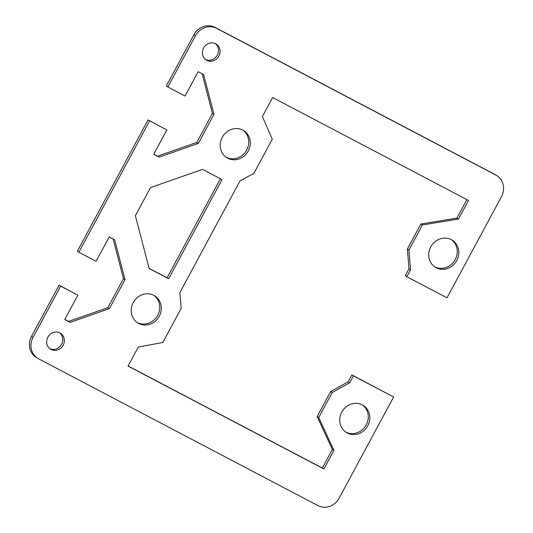 <?xml version="1.0" encoding="UTF-8"?>
<svg xmlns="http://www.w3.org/2000/svg" width="533" height="533" viewBox="0 0 533 533"><rect width="100%" height="100%" fill="white"/><g stroke="black" fill="none" stroke-linecap="round" stroke-linejoin="round"><path stroke-width="0.8" d="M31.494 336.396A16.43 15.124 121.5 0 0 36.297 357.436L37.856 358.396A16.43 15.124 -58.5 0 1 33.059 337.356L60.642 286.128L59.076 285.168L31.494 336.396L33.059 337.356M128.093 365.958L322.352 468.034L332.359 449.446L317.162 416.593L330.64 391.568L348.149 381.841L351.887 374.899L393.62 396.972L339.121 498.188A16.43 15.124 -58.5 0 1 317.941 505.61L38.662 358.856A16.43 15.124 -58.5 0 1 37.856 358.396M393.62 396.972L353.446 375.858L349.715 382.801L332.206 392.521L318.727 417.552L333.925 450.405L323.917 468.993L128.033 366.064L138.267 347.063L162.825 342.472L181.16 308.42L179.868 292.597L239.923 181.053L253.928 173.272L272.27 139.213L262.396 116.534L272.63 97.532L468.507 200.461L458.493 219.05L422.429 224.966L408.951 249.997L410.57 269.771L406.832 276.707L447.007 297.82L501.506 196.604A16.43 15.124 -58.5 0 0 496.703 175.564L495.144 174.604A16.43 15.124 121.5 0 0 494.338 174.144L215.059 27.39A16.43 15.124 121.5 0 0 193.879 34.812L166.296 86.04L167.862 86.999L195.444 35.771A16.43 15.124 -58.5 0 1 216.618 28.349L495.903 175.104A16.43 15.124 -58.5 0 1 496.703 175.564M167.862 86.999L185.078 96.047L198.203 71.675L203.613 74.513L213.999 114.348L198.363 143.384L159.12 157.142L153.711 154.297L166.836 129.925L148.054 119.918L77.318 251.296L78.884 252.256L149.62 120.878M78.884 252.256L96.1 261.297L109.225 236.925L114.635 239.77L125.015 279.605L109.385 308.64L70.143 322.392L64.733 319.553L77.858 295.175L60.642 286.128M149.153 268.505L135.382 215.692L150.506 187.596L202.54 169.354L222.048 179.608L168.661 278.759L149.153 268.505M153.837 295.355A15.957 14.691 -58.5 0 1 154.623 295.795A15.957 14.691 -58.5 0 1 158.794 317.088A15.957 14.691 -58.5 0 1 137.914 322.991A15.957 14.691 -58.5 0 1 133.51 302.131A15.957 14.691 -58.5 0 1 153.837 295.355A15.957 14.691 121.5 0 1 157.235 316.122A15.957 14.691 121.5 0 1 137.168 322.498M451.324 239.663A15.957 14.691 -58.5 0 1 452.104 240.11A15.957 14.691 -58.5 0 1 456.275 261.403A15.957 14.691 -58.5 0 1 435.401 267.3A15.957 14.691 -58.5 0 1 430.997 246.439A15.957 14.691 -58.5 0 1 451.324 239.663A15.957 14.691 121.5 0 1 454.716 260.43A15.957 14.691 121.5 0 1 434.648 266.806M362.347 404.913A15.957 14.691 -58.5 0 1 363.126 405.36A15.957 14.691 -58.5 0 1 367.297 426.653A15.957 14.691 -58.5 0 1 346.417 432.556A15.957 14.691 -58.5 0 1 342.013 411.689A15.957 14.691 -58.5 0 1 362.347 404.913A15.957 14.691 121.5 0 1 365.738 425.687A15.957 14.691 121.5 0 1 345.67 432.063M242.821 130.099A15.957 14.691 -58.5 0 1 243.601 130.545A15.957 14.691 -58.5 0 1 247.772 151.838A15.957 14.691 -58.5 0 1 226.898 157.741A15.957 14.691 -58.5 0 1 222.494 136.874A15.957 14.691 -58.5 0 1 242.821 130.099A15.957 14.691 121.5 0 1 246.213 150.866A15.957 14.691 121.5 0 1 226.145 157.242M51.075 349.475A9.387 8.641 -58.5 0 1 50.615 349.215A9.387 8.641 -58.5 0 1 48.01 336.943A9.387 8.641 -58.5 0 1 59.969 332.952A9.387 8.641 -58.5 0 1 60.429 333.212A9.387 8.641 -58.5 0 1 63.034 345.484A9.387 8.641 -58.5 0 1 51.075 349.475M215.685 43.759A9.387 8.641 -58.5 0 1 216.145 44.019A9.387 8.641 -58.5 0 1 218.597 56.545A9.387 8.641 -58.5 0 1 206.318 60.016A9.387 8.641 -58.5 0 1 203.726 47.743A9.387 8.641 -58.5 0 1 215.685 43.759M149.113 268.346L167.102 277.8L220.429 178.755M167.102 277.8L168.661 278.759M351.887 374.899L353.446 375.858M348.149 381.841L349.715 382.801M330.64 391.568L332.206 392.521M317.162 416.593L318.727 417.552M332.359 449.446L333.925 450.405M322.352 468.034L323.917 468.993M406.832 276.707L405.273 275.748L409.011 268.812L407.385 249.038L420.863 224.007L456.934 218.09L466.881 199.609M456.934 218.09L458.493 219.05M420.863 224.007L422.429 224.966M407.385 249.038L408.951 249.997M409.011 268.812L410.57 269.771M59.076 285.168L77.858 295.175M64.793 319.447L68.577 321.432L107.819 307.681L123.456 278.646L113.109 238.971M148.054 119.918L166.836 129.925M153.77 154.19L157.561 156.182L196.797 142.424L212.434 113.389L202.087 73.714M205.578 59.496A9.387 8.641 121.5 0 0 217.038 55.579A9.387 8.641 121.5 0 0 215.332 43.586M49.862 348.689A9.387 8.641 121.5 0 0 61.328 344.771A9.387 8.641 121.5 0 0 59.623 332.779M107.819 307.681L109.385 308.64M68.577 321.432L70.143 322.392M123.456 278.646L125.015 279.605M196.797 142.424L198.363 143.384M157.561 156.182L159.12 157.142M212.434 113.389L213.999 114.348M494.338 174.144L495.903 175.104M216.618 28.349L215.059 27.39M193.879 34.812L195.444 35.771"/></g></svg>
